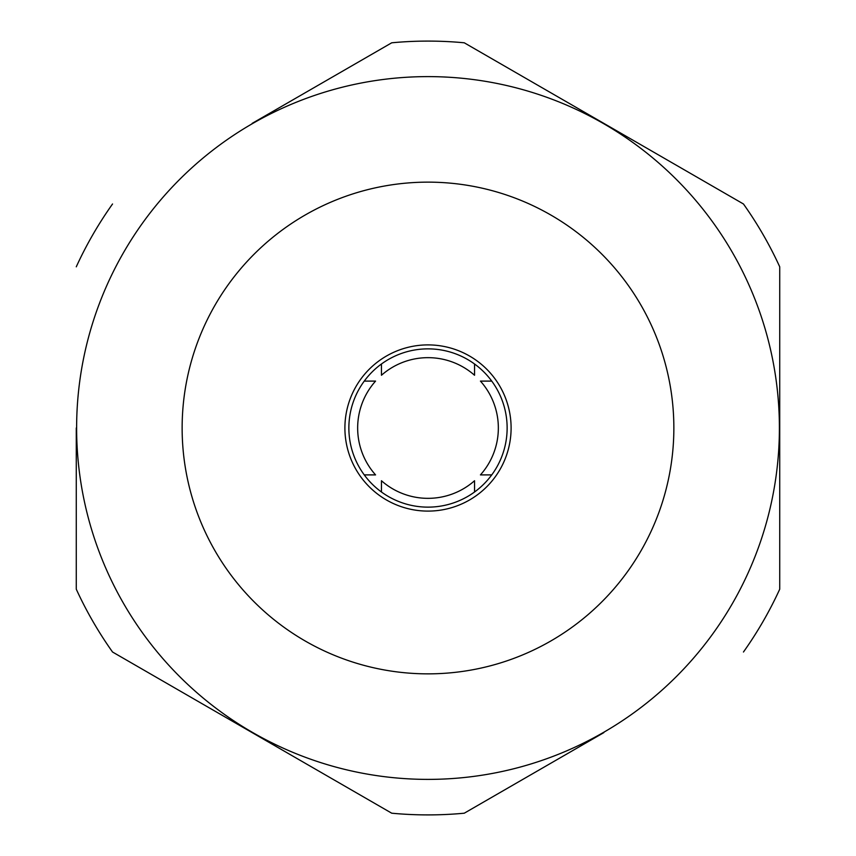 <?xml version="1.0" encoding="UTF-8"?>
<svg xmlns="http://www.w3.org/2000/svg" width="856" height="856" viewBox="0 0 856 856"><rect width="100%" height="100%" fill="white"/><g stroke="black" fill="none" stroke-linecap="round" stroke-linejoin="round"><path stroke-width="1.28" d="M474.545 492.007L474.545 480.74A70.342 70.342 0 0 1 381.455 480.74L381.455 492.007M381.455 363.993L381.455 375.26A70.342 70.342 0 0 1 474.545 375.26L474.545 363.993M603.865 732.608L464.273 813.2L603.865 732.608M76.27 428L76.27 589.185L76.27 428M252.135 123.392L391.727 42.8L252.135 123.392M743.457 652.015A386.901 386.901 0 0 0 779.73 589.185L779.73 266.815A386.901 386.901 0 0 0 743.457 203.985L464.273 42.8A386.901 386.901 0 0 0 391.727 42.8M364.249 474.898L375.57 474.898A70.342 70.342 0 0 1 375.57 381.102L364.249 381.102M491.751 381.102L480.43 381.102A70.342 70.342 0 0 1 480.43 474.898L491.751 474.898M112.543 203.985A386.901 386.901 0 0 0 76.27 266.815M76.27 589.185A386.901 386.901 0 0 0 112.543 652.015L391.727 813.2L112.543 652.015M348.863 428A79.137 79.137 0 0 1 467.569 359.466A79.137 79.137 0 0 1 467.569 496.534A79.137 79.137 0 0 1 348.863 428M344.904 428A83.096 83.096 0 0 0 469.548 499.968A83.096 83.096 0 0 0 469.548 356.032A83.096 83.096 0 0 0 344.904 428M76.623 428A351.377 351.377 0 0 1 603.694 123.692A351.377 351.377 0 0 1 603.694 732.308A351.377 351.377 0 0 1 76.623 428M743.457 203.985L464.273 42.8M464.273 813.2A386.901 386.901 0 0 1 391.727 813.2M779.73 392.829L779.73 399.816M779.73 441.322L779.73 463M182.135 428A245.865 245.865 0 0 0 550.932 640.919A245.865 245.865 0 0 0 550.932 215.081A245.865 245.865 0 0 0 182.135 428"/></g></svg>
